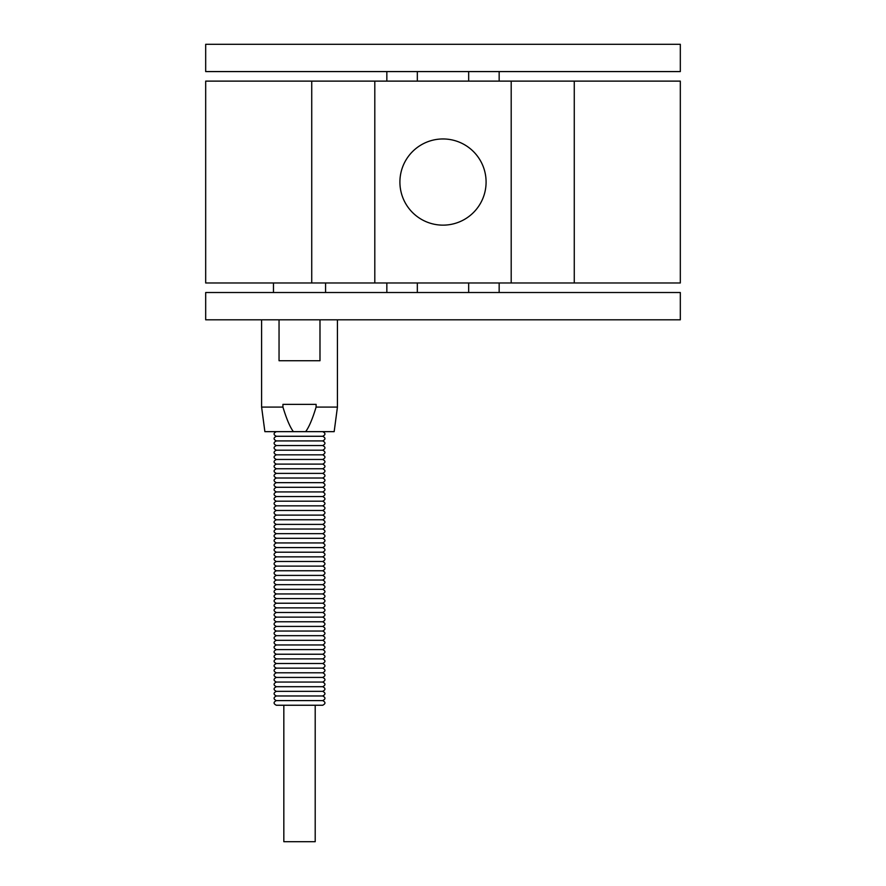 <?xml version="1.0" encoding="UTF-8"?>
<svg xmlns="http://www.w3.org/2000/svg" width="886" height="886" viewBox="0 0 886 886"><rect width="100%" height="100%" fill="white"/><g stroke="black" fill="none" stroke-linecap="round" stroke-linejoin="round"><path stroke-width="1.33" d="M443 138.958A43.104 43.104 0 0 1 480.323 203.603A43.104 43.104 0 0 1 405.677 203.603A43.104 43.104 0 0 1 443 138.958M468.672 292.524L468.672 282.977M386.839 292.524L386.839 282.977M282.933 407.095L282.933 404.37L316.103 404.37L316.103 407.095C312.459 419.067 308.97 427.251 305.648 431.648L293.399 431.648C290.065 427.251 286.577 419.067 282.933 407.095L261.603 407.095L261.603 319.802M337.433 319.802L337.433 407.095L316.103 407.095M319.99 319.802L319.99 360.724L279.046 360.724L279.046 319.802M273.464 292.524L273.464 282.977M261.603 407.095L264.881 431.648L293.399 431.648M305.648 431.648L334.166 431.648L337.433 407.095M205.685 319.802L680.315 319.802L680.315 292.524L205.685 292.524L205.685 319.802M574.272 282.977L574.272 81.124L680.315 81.124L680.315 282.977L205.685 282.977L205.685 81.124L374.8 81.124L374.8 282.977M680.315 44.3L205.685 44.3L205.685 71.578L680.315 71.578L680.315 44.3M511.2 282.977L511.2 81.124L374.8 81.124M574.272 81.124L511.2 81.124M283.83 705.311L283.83 841.7L315.206 841.7L315.206 705.311M276.332 431.648C273.342 433.188 273.342 434.727 276.332 436.277L322.703 436.277C325.694 434.738 325.694 433.199 322.703 431.648M276.332 436.277C273.342 437.828 273.342 439.367 276.332 440.918L322.703 440.918C325.694 439.378 325.694 437.839 322.703 436.277M276.332 440.918C273.342 442.457 273.342 444.008 276.332 445.558L322.703 445.558C325.694 444.019 325.694 442.468 322.703 440.918M276.332 445.558C273.342 447.098 273.342 448.648 276.332 450.199L322.703 450.199C325.694 448.659 325.694 447.109 322.703 445.558M276.332 450.199C273.342 451.738 273.342 453.278 276.332 454.828L322.703 454.828C325.694 453.289 325.694 451.749 322.703 450.199M276.332 454.828C273.342 456.368 273.342 457.918 276.332 459.469L322.703 459.469C325.694 457.929 325.694 456.379 322.703 454.828M276.332 459.469C273.342 461.008 273.342 462.558 276.332 464.109L322.703 464.109C325.694 462.57 325.694 461.019 322.703 459.469M276.332 464.109C273.342 465.648 273.342 467.188 276.332 468.738L322.703 468.738C325.694 467.199 325.694 465.659 322.703 464.109M276.332 468.738C273.342 470.289 273.342 471.828 276.332 473.379L322.703 473.379C325.694 471.839 325.694 470.3 322.703 468.738M276.332 473.379C273.342 474.918 273.342 476.469 276.332 478.019L322.703 478.019C325.694 476.48 325.694 474.929 322.703 473.379M276.332 478.019C273.342 479.559 273.342 481.109 276.332 482.66L322.703 482.66C325.694 481.12 325.694 479.57 322.703 478.019M276.332 482.66C273.342 484.199 273.342 485.738 276.332 487.289L322.703 487.289C325.694 485.75 325.694 484.21 322.703 482.66M276.332 487.289C273.342 488.828 273.342 490.379 276.332 491.929L322.703 491.929C325.694 490.39 325.694 488.839 322.703 487.289M276.332 491.929C273.342 493.469 273.342 495.019 276.332 496.57L322.703 496.57C325.694 495.03 325.694 493.48 322.703 491.929M276.332 496.57C273.342 498.109 273.342 499.649 276.332 501.199L322.703 501.199C325.694 499.66 325.694 498.12 322.703 496.57M276.332 501.199C273.342 502.75 273.342 504.289 276.332 505.84L322.703 505.84C325.694 504.3 325.694 502.761 322.703 501.199M276.332 505.84C273.342 507.379 273.342 508.929 276.332 510.48L322.703 510.48C325.694 508.941 325.694 507.39 322.703 505.84M276.332 510.48C273.342 512.019 273.342 513.57 276.332 515.12L322.703 515.12C325.694 513.581 325.694 512.03 322.703 510.48M276.332 515.12C273.342 516.66 273.342 518.199 276.332 519.75L322.703 519.75C325.694 518.21 325.694 516.671 322.703 515.12M276.332 519.75C273.342 521.289 273.342 522.84 276.332 524.39L322.703 524.39C325.694 522.851 325.694 521.3 322.703 519.75M276.332 524.39C273.342 525.93 273.342 527.48 276.332 529.031L322.703 529.031C325.694 527.491 325.694 525.941 322.703 524.39M276.332 529.031C273.342 530.57 273.342 532.109 276.332 533.66L322.703 533.66C325.694 532.121 325.694 530.581 322.703 529.031M276.332 533.66C273.342 535.21 273.342 536.75 276.332 538.3L322.703 538.3C325.694 536.761 325.694 535.222 322.703 533.66M276.332 538.3C273.342 539.84 273.342 541.39 276.332 542.941L322.703 542.941C325.694 541.401 325.694 539.851 322.703 538.3M276.332 542.941C273.342 544.48 273.342 546.031 276.332 547.581L322.703 547.581C325.694 546.031 325.694 544.491 322.703 542.941M276.332 547.581C273.342 549.121 273.342 550.66 276.332 552.211L322.703 552.211C325.694 550.671 325.694 549.132 322.703 547.581M276.332 552.211C273.342 553.75 273.342 555.3 276.332 556.851L322.703 556.851C325.694 555.312 325.694 553.761 322.703 552.211M276.332 556.851C273.342 558.39 273.342 559.941 276.332 561.491L322.703 561.491C325.694 559.952 325.694 558.401 322.703 556.851M276.332 561.491C273.342 563.031 273.342 564.57 276.332 566.121L322.703 566.121C325.694 564.581 325.694 563.042 322.703 561.491M276.332 566.121C273.342 567.671 273.342 569.211 276.332 570.761L322.703 570.761C325.694 569.222 325.694 567.671 322.703 566.121M276.332 570.761C273.342 572.301 273.342 573.851 276.332 575.402L322.703 575.402C325.694 573.862 325.694 572.312 322.703 570.761M276.332 575.402C273.342 576.941 273.342 578.492 276.332 580.042L322.703 580.042C325.694 578.492 325.694 576.952 322.703 575.402M276.332 580.042C273.342 581.581 273.342 583.121 276.332 584.671L322.703 584.671C325.694 583.132 325.694 581.593 322.703 580.042M276.332 584.671C273.342 586.211 273.342 587.761 276.332 589.312L322.703 589.312C325.694 587.772 325.694 586.222 322.703 584.671M276.332 589.312C273.342 590.851 273.342 592.402 276.332 593.952L322.703 593.952C325.694 592.413 325.694 590.862 322.703 589.312M276.332 593.952C273.342 595.492 273.342 597.031 276.332 598.582L322.703 598.582C325.694 597.042 325.694 595.503 322.703 593.952M276.332 598.582C273.342 600.132 273.342 601.672 276.332 603.222L322.703 603.222C325.694 601.683 325.694 600.132 322.703 598.582M276.332 603.222C273.342 604.761 273.342 606.312 276.332 607.862L322.703 607.862C325.694 606.323 325.694 604.773 322.703 603.222M276.332 607.862C273.342 609.402 273.342 610.952 276.332 612.503L322.703 612.503C325.694 610.952 325.694 609.413 322.703 607.862M276.332 612.503C273.342 614.042 273.342 615.582 276.332 617.132L322.703 617.132C325.694 615.593 325.694 614.053 322.703 612.503M276.332 617.132C273.342 618.672 273.342 620.222 276.332 621.773L322.703 621.773C325.694 620.233 325.694 618.683 322.703 617.132M276.332 621.773C273.342 623.312 273.342 624.863 276.332 626.413L322.703 626.413C325.694 624.874 325.694 623.323 322.703 621.773M276.332 626.413C273.342 627.952 273.342 629.492 276.332 631.042L322.703 631.042C325.694 629.503 325.694 627.964 322.703 626.413M276.332 631.042C273.342 632.582 273.342 634.132 276.332 635.683L322.703 635.683C325.694 634.143 325.694 632.593 322.703 631.042M276.332 635.683C273.342 637.222 273.342 638.773 276.332 640.323L322.703 640.323C325.694 638.784 325.694 637.233 322.703 635.683M276.332 640.323C273.342 641.863 273.342 643.402 276.332 644.964L322.703 644.964C325.694 643.413 325.694 641.874 322.703 640.323M276.332 644.964C273.342 646.503 273.342 648.043 276.332 649.593L322.703 649.593C325.694 648.054 325.694 646.514 322.703 644.964M276.332 649.593C273.342 651.132 273.342 652.683 276.332 654.233L322.703 654.233C325.694 652.694 325.694 651.144 322.703 649.593M276.332 654.233C273.342 655.773 273.342 657.323 276.332 658.874L322.703 658.874C325.694 657.334 325.694 655.784 322.703 654.233M276.332 658.874C273.342 660.413 273.342 661.953 276.332 663.503L322.703 663.503C325.694 661.964 325.694 660.424 322.703 658.874M276.332 663.503C273.342 665.043 273.342 666.593 276.332 668.144L322.703 668.144C325.694 666.604 325.694 665.054 322.703 663.503M276.332 668.144C273.342 669.683 273.342 671.234 276.332 672.784L322.703 672.784C325.694 671.245 325.694 669.694 322.703 668.144M276.332 672.784C273.342 674.324 273.342 675.863 276.332 677.425L322.703 677.425C325.694 675.874 325.694 674.335 322.703 672.784M276.332 677.425C273.342 678.964 273.342 680.503 276.332 682.054L322.703 682.054C325.694 680.514 325.694 678.975 322.703 677.425M276.332 682.054C273.342 683.593 273.342 685.144 276.332 686.694L322.703 686.694C325.694 685.155 325.694 683.604 322.703 682.054M276.332 686.694C273.342 688.234 273.342 689.784 276.332 691.335L322.703 691.335C325.694 689.795 325.694 688.245 322.703 686.694M276.332 691.335C273.342 692.874 273.342 694.414 276.332 695.964L322.703 695.964C325.694 694.425 325.694 692.885 322.703 691.335M276.332 695.964C273.342 697.503 273.342 699.054 276.332 700.605L322.703 700.605C325.694 699.065 325.694 697.515 322.703 695.964M276.332 700.605C273.342 702.144 273.342 703.694 276.332 705.245L322.703 705.245C325.694 703.705 325.694 702.155 322.703 700.605M322.703 705.245L276.332 705.245M311.728 282.977L311.728 81.124M499.161 292.524L499.161 282.977M417.328 292.524L417.328 282.977M386.839 71.578L386.839 81.124M417.328 71.578L417.328 81.124M468.672 71.578L468.672 81.124M499.161 71.578L499.161 81.124M325.572 292.524L325.572 282.977"/></g></svg>
